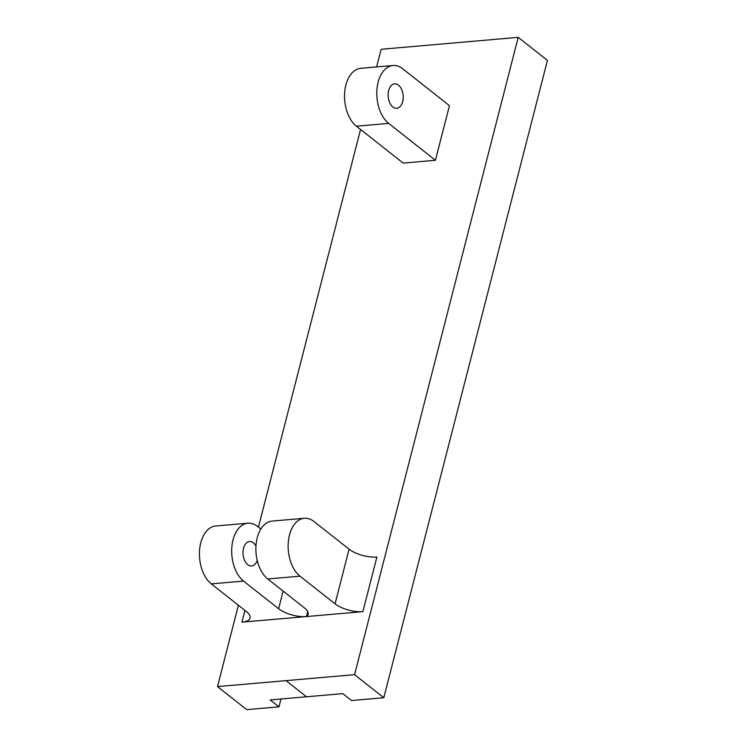 <?xml version="1.0" encoding="UTF-8"?>
<svg xmlns="http://www.w3.org/2000/svg" width="747" height="747" viewBox="0 0 747 747"><rect width="100%" height="100%" fill="white"/><g stroke="black" fill="none" stroke-linecap="round" stroke-linejoin="round"><path stroke-width="1.12" d="M392.866 107.008A12.279 7.507 -95 0 1 388.169 93.552A12.279 7.507 -95 0 1 394.603 83.851A12.279 7.507 -95 0 1 403.147 95.429A12.279 7.507 -95 0 1 396.732 108.306A12.279 7.507 -95 0 1 392.866 107.008M435.417 160.269L449.442 105.644L402.68 68.761A30.683 18.768 85 0 0 393.006 65.512A30.683 18.768 85 0 0 376.918 89.761A30.683 18.768 85 0 0 388.655 123.395L435.417 160.269L403.165 163.079L356.403 126.196A30.683 18.768 85 0 1 344.666 92.572A30.683 18.768 85 0 1 360.754 68.313L393.006 65.512M376.609 66.931L381.138 49.283L518.213 37.35L354.573 674.672L217.508 686.605L238.386 605.257M258.443 527.139L360.549 129.474M362.874 611.644L376.899 557.01A20.458 8.068 14.4 0 1 349.092 549.194L314.02 521.537A30.683 18.768 85 0 0 304.346 518.278A30.683 18.768 85 0 0 288.258 542.537A30.683 18.768 85 0 0 299.995 576.17L335.058 603.828A20.458 8.068 -165.6 0 0 362.874 611.644L241.935 622.167A20.458 8.068 -165.6 0 0 250.058 618.04A20.458 8.068 -165.6 0 0 246.37 611.541L211.298 583.883L243.55 581.082L278.622 608.74A20.458 8.068 -165.6 0 0 306.438 616.555L307.699 611.653M518.213 37.35L547.439 60.395L383.799 697.717L354.573 674.672L217.508 686.605L246.725 709.65L278.976 706.839L270.209 699.93L342.78 693.618L351.548 700.527L383.799 697.717M306.438 616.555A20.458 8.068 -165.6 0 0 308.063 614.361A20.458 8.068 -165.6 0 0 304.374 607.871L267.743 578.972A30.683 18.768 85 0 1 256.006 545.347A30.683 18.768 85 0 1 272.095 521.089L304.346 518.278M260.852 529.035L257.575 526.448A30.683 18.768 85 0 0 247.901 523.189L215.65 526A30.683 18.768 85 0 0 199.561 550.259A30.683 18.768 85 0 0 211.298 583.883M247.901 523.189A30.683 18.768 85 0 0 231.813 547.448A30.683 18.768 85 0 0 243.55 581.082M257.22 560.483A12.279 7.507 -95 0 1 251.627 565.993A12.279 7.507 -95 0 1 247.761 564.695A12.279 7.507 -95 0 1 243.064 551.239A12.279 7.507 -95 0 1 249.498 541.538A12.279 7.507 -95 0 1 253.373 542.836A12.279 7.507 -95 0 1 255.96 546.001M280.993 698.987L278.976 706.839M342.78 693.618L270.209 699.93M306.494 696.774L286.036 680.638M388.655 123.395L356.403 126.196M244.951 610.42L241.935 622.167M349.092 549.194L335.058 603.828M283.141 591.12L278.622 608.74M299.995 576.17L267.743 578.972"/></g></svg>
